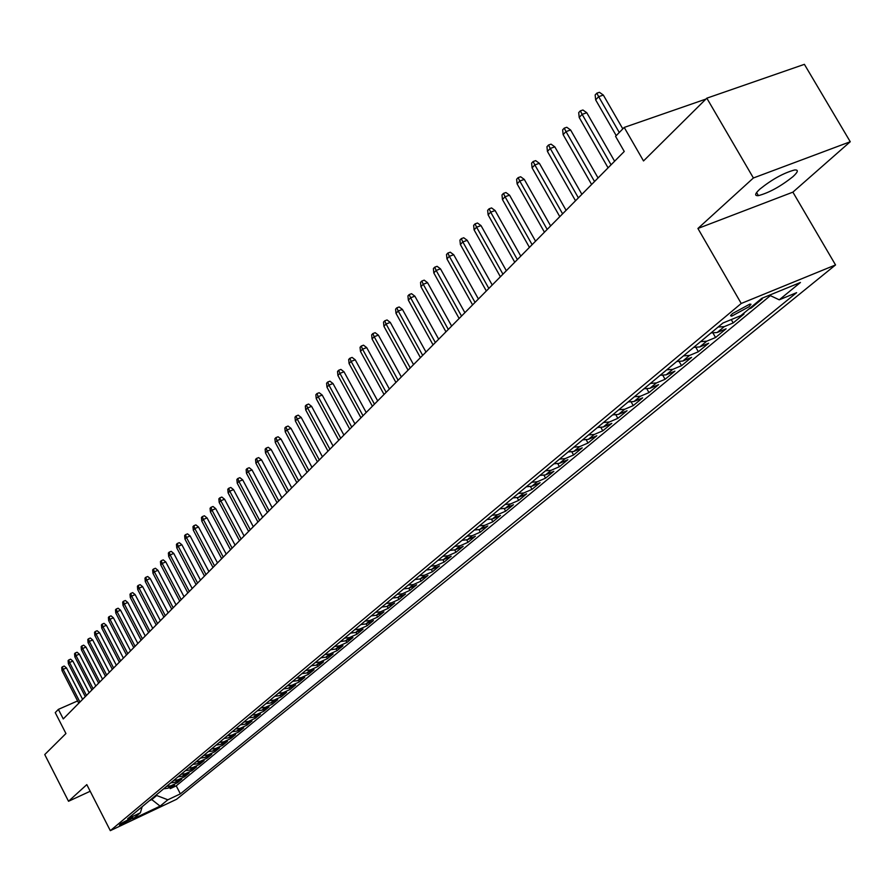 <?xml version="1.0" encoding="UTF-8"?>
<svg xmlns="http://www.w3.org/2000/svg" width="895" height="895" viewBox="0 0 895 895"><rect width="100%" height="100%" fill="white"/><g stroke="black" fill="none" stroke-linecap="round" stroke-linejoin="round"><path stroke-width="1.34" d="M759.788 189.181C754.809 193.823 754.351 195.983 758.401 195.636C769.085 192.783 780.619 186.451 792.992 176.617C798.195 171.829 798.687 169.625 794.469 170.005C783.572 172.992 772.016 179.38 759.788 189.181M732.479 313.552L730.533 315.7L731.685 316.159L749.003 306.761L750.983 304.255L749.82 304.121L732.479 313.552M850.25 141.734L804.392 64.339L706.826 98.181L753.4 177.982L697.921 228.471L741.228 303.472L835.538 264.942L792.88 192.145L850.25 141.734L753.4 177.982M741.228 303.472L110.32 830.661L176.606 799.269L835.538 264.942M110.32 830.661L86.804 784.624L68.523 801.271L90.194 791.258M68.523 801.271L44.75 754.563L65.939 733.542L55.244 712.61L58.376 709.377L63.265 718.92L624.251 151.468L615.559 136.331L624.218 127.426L643.516 160.943L706.826 98.181M163.606 788.831L167.958 788.193L174.525 785.105L170.229 788.652L169.602 787.421M166.459 786.459L170.822 785.821L177.4 782.733L176.751 781.469M177.4 782.733L181.752 779.131L175.151 782.23L170.777 782.868M178.049 776.804L182.446 776.166L189.091 773.056L184.672 776.715L184.012 775.439M185.433 770.651L189.863 770.024L196.542 766.892L192.056 770.606L191.385 769.308M192.928 764.408L197.381 763.782L204.105 760.638L199.551 764.408L198.869 763.088M200.547 758.076L205.022 757.438L211.779 754.284L207.159 758.11L206.454 756.767M208.278 751.632L212.786 751.006L219.577 747.84L214.878 751.722L214.173 750.357M216.12 745.099L220.662 744.461L227.498 741.284L222.732 745.233L222.005 743.834M224.097 738.453L228.661 737.827L235.542 734.627L230.697 738.632L229.959 737.223M232.208 731.707L236.795 731.081L243.708 727.87L238.797 731.942L238.036 730.499M240.431 724.849L245.062 724.223L252.01 721.001L247.02 725.14L246.248 723.675M248.799 717.891L253.453 717.253L260.445 714.02L255.377 718.226L254.594 716.738M257.301 710.809L261.978 710.182L269.026 706.927L263.857 711.201L263.063 709.679M265.938 703.615L270.659 702.989L277.741 699.722L272.494 704.063L271.677 702.519M274.72 696.299L279.464 695.672L286.59 692.394L281.265 696.802L280.426 695.236M283.659 688.859L288.425 688.233L295.596 684.943L290.181 689.43L289.331 687.83M292.732 681.296L297.543 680.681L304.747 677.37L299.243 681.934L298.371 680.301M301.973 673.611L306.806 672.984L314.067 669.673L308.462 674.304L307.567 672.637M311.359 665.779L316.237 665.164L323.531 661.841L317.826 666.551L316.931 664.851M320.913 657.825L325.825 657.21L333.164 653.865L327.369 658.664L326.44 656.93M330.635 649.736L335.569 649.121L342.964 645.765L337.068 650.643L336.117 648.875M340.525 641.491L345.504 640.887L352.932 637.509L346.936 642.476L345.962 640.675M350.594 633.112L355.606 632.508L363.079 629.118L356.971 634.175L355.986 632.329M360.842 624.576L365.887 623.972L373.416 620.571L367.196 625.717L366.178 623.837M371.28 615.883L376.347 615.29L383.921 611.878L377.589 617.114L376.56 615.189M381.897 607.045L387.009 606.452L394.628 603.017L388.184 608.354L387.132 606.396M392.715 598.028L397.861 597.446L405.536 594L398.969 599.437L397.883 597.435M403.734 588.854L408.914 588.272L416.634 584.815L409.944 590.353L408.836 588.306M414.956 579.512L420.18 578.931L427.944 575.463L421.131 581.09L420.001 579.009M426.389 569.981L431.647 569.41L439.467 565.931L432.531 571.67L431.368 569.533M438.047 560.281L443.338 559.711L451.214 556.209L444.144 562.06L442.947 559.867M449.928 550.391L455.253 549.821L463.174 546.308L455.969 552.271L454.738 550.022M462.033 540.3L467.403 539.741L475.379 536.217L468.029 542.303L466.765 539.987M474.384 530.019L479.787 529.46L487.82 525.936L480.324 532.133L479.026 529.762M486.981 519.536L492.429 518.977L500.495 515.442L492.865 521.763L491.523 519.324M499.824 508.83L505.306 508.293L513.439 504.735L505.641 511.179L504.254 508.673M512.924 497.922L518.451 497.385L526.64 493.816L518.686 500.394L517.254 497.799M526.305 486.779L531.865 486.253L540.099 482.673L531.988 489.386L530.511 486.712M539.953 475.413L545.558 474.898L553.848 471.307L545.57 478.154L544.037 475.39M553.882 463.811L559.532 463.297L567.877 459.694L559.431 466.687L557.831 463.834M568.112 451.964L573.807 451.46L582.209 447.847L573.572 454.984L571.916 452.02M582.645 439.859L588.384 439.367L596.831 435.742L588.015 443.036L586.303 439.96M597.491 427.497L603.264 427.016L611.777 423.38L602.771 430.831L600.981 427.642M612.65 414.866L618.479 414.396L627.048 410.749L617.841 418.357L615.973 415.045M628.156 401.956L634.029 401.497L642.644 397.839L633.246 405.625L631.288 402.168M643.997 388.766L649.915 388.307L658.597 384.649L648.987 392.603L646.94 388.989M660.208 375.273L666.16 374.826L674.908 371.156L665.074 379.29L662.938 375.52M676.777 361.468L682.784 361.043L691.578 357.362L681.531 365.675L679.283 361.737M693.726 347.349L699.778 346.936L708.639 343.255L698.357 351.757L695.997 347.618M711.077 332.906L717.175 332.504L726.091 328.812L715.575 337.516L713.08 333.175M741.675 314.973L743.958 314.033L733.195 322.938L731.26 319.582M759.956 299.847L762.249 298.896L751.229 308.025L750.849 307.377M130.983 819.205L132.796 817.426L121.194 823.299L119.415 825.056L130.983 819.205L130.457 818.187M151.468 798.944L151.792 799.582L156.692 795.498L167.846 799.794L180.376 793.865L796.628 292.654L779.254 299.814L800.432 282.484L761.802 298.315L740.903 315.611L722.959 323.005L127.616 818.813L140.381 812.772L142.193 806.675M167.846 799.794L160.093 806.138L132.796 819.048L140.381 812.772M170.229 788.652L176.226 785.844L770.36 295.63M751.229 308.025L748.936 308.965M733.195 322.938L724.256 326.63L718.126 327.033M715.575 337.516L706.692 341.208L700.617 341.61M698.357 351.757L689.542 355.438L683.511 355.863M681.531 365.675L672.771 369.355L666.786 369.792M665.074 379.29L656.371 382.959L650.441 383.407M648.987 392.603L640.339 396.261L634.454 396.72M633.246 405.625L624.654 409.272L618.814 409.742M617.841 418.357L609.316 422.004L603.51 422.485M602.771 430.831L594.291 434.455L588.541 434.948M588.015 443.036L579.602 446.65L573.885 447.153M573.572 454.984L565.204 458.598L559.543 459.101M559.431 466.687L551.119 470.289L545.491 470.804M545.57 478.154L537.313 481.745L531.731 482.26M531.988 489.386L523.788 492.955L518.25 493.492M518.686 500.394L510.53 503.952L505.037 504.489M505.641 511.179L497.553 514.726L492.082 515.274M492.865 521.763L484.81 525.298L479.396 525.846M480.324 532.133L472.336 535.657L466.944 536.217M468.029 542.303L460.086 545.816L454.738 546.375M455.969 552.271L448.082 555.773L442.768 556.343M444.144 562.06L436.301 565.55L431.032 566.121M432.531 571.67L424.733 575.138L419.509 575.72M421.131 581.09L413.389 584.558L408.198 585.14M409.944 590.353L402.258 593.799L397.1 594.381M398.969 599.437L391.328 602.861L386.204 603.454M388.184 608.354L380.588 611.777L375.497 612.37M377.589 617.114L370.049 620.515L364.992 621.119M367.196 625.717L359.689 629.107L354.677 629.711M356.971 634.175L349.52 637.553L344.53 638.157M346.936 642.476L339.518 645.843L334.573 646.458M337.068 650.643L329.707 653.999L324.784 654.603M327.369 658.664L320.052 661.998L315.163 662.613M317.826 666.551L310.554 669.874L305.71 670.489M308.462 674.304L301.235 677.616L296.413 678.231M299.243 681.934L292.061 685.223L287.273 685.85M290.181 689.43L283.033 692.708L278.278 693.334M281.265 696.802L274.161 700.08L269.44 700.696M272.494 704.063L265.435 707.318L260.736 707.945M263.857 711.201L256.843 714.445L252.177 715.071M255.377 718.226L248.396 721.448L243.764 722.075M247.02 725.14L240.084 728.351L235.474 728.977M238.797 731.942L231.906 735.142L227.33 735.768M230.697 738.632L223.851 741.821L219.297 742.447M222.732 745.233L215.919 748.399L211.399 749.037M214.878 751.722L208.11 754.877L203.624 755.514M207.159 758.11L200.424 761.253L195.96 761.891M199.551 764.408L192.85 767.541L188.42 768.167M192.056 770.606L185.399 773.716L180.991 774.354M184.672 776.715L178.049 779.813L173.675 780.451M156.368 794.861L156.692 795.498M705.92 99.076L624.218 127.426M83.66 698.29L82.351 698.861M77.596 700.942L58.376 709.377M149.297 800.756L151.792 799.582L160.093 806.138M176.226 785.844L180.376 793.865M779.254 299.814L769.42 295.193M697.921 228.471L792.88 192.145M82.608 699.353L66.465 667.916L63.142 669.348L79.935 702.049M62.001 670.568L61.733 667.502L62.359 666.831L63.142 669.348L62.001 670.568L78.771 703.235M62.359 666.831L64.205 666.037L66.465 667.916M89.153 692.741L72.864 661.081L69.541 662.513L86.468 695.449M68.378 663.743L68.098 660.667L68.736 659.973L69.541 662.513L68.378 663.743L85.282 696.646M68.736 659.973L70.593 659.19L72.864 661.081M95.787 686.018L79.375 654.144L76.019 655.576L93.102 688.747M74.844 656.829L74.565 653.73L75.214 653.026L76.019 655.576L74.844 656.829L91.894 689.956M75.214 653.026L77.082 652.231L79.375 654.144M102.533 679.193L85.976 647.096L82.608 648.539L99.826 681.934M81.411 649.815L81.121 646.682L81.792 645.977L82.608 648.539L81.411 649.815L98.607 683.176M81.792 645.977L83.66 645.172L85.976 647.096M109.38 672.268L92.677 639.947L89.287 641.391L106.662 675.031M88.079 642.677L87.788 639.533L88.46 638.806L89.287 641.391L88.079 642.677L105.42 676.284M88.46 638.806L90.35 638.012L92.677 639.947M116.328 665.242L99.49 632.675L96.078 634.13L113.598 668.017M94.848 635.439L94.557 632.273L95.239 631.534L96.078 634.13L94.848 635.439L112.334 669.281M95.239 631.534L97.13 630.74L99.49 632.675M123.387 658.105L106.404 625.303L102.97 626.757L120.635 660.89M101.717 628.1L101.426 624.9L102.119 624.151L102.97 626.757L101.717 628.1L119.359 662.177M102.119 624.151L104.021 623.345L106.404 625.303M130.558 650.844L113.419 617.818L109.962 619.273L127.795 653.652M108.698 620.627L108.396 617.405L109.1 616.655L109.962 619.273L108.698 620.627L126.497 654.961M109.1 616.655L111.025 615.849L113.419 617.818M137.841 643.483L120.545 610.211L117.077 611.677L135.055 646.302M115.791 613.053L115.489 609.808L116.205 609.036L117.077 611.677L115.791 613.053L133.735 647.633M116.205 609.036L118.129 608.231L120.545 610.211M145.236 635.998L127.795 602.48L124.293 603.957L142.439 638.829M122.984 605.356L122.682 602.078L123.409 601.306L124.293 603.957L122.984 605.356L141.097 640.182M123.409 601.306L125.356 600.489L127.795 602.48M152.754 628.402L135.145 594.627L131.632 596.104L149.935 631.243M130.301 597.524L129.999 594.235L130.737 593.441L131.632 596.104L130.301 597.524L148.581 632.62M130.737 593.441L132.684 592.624L135.145 594.627M160.384 620.671L142.629 586.65L139.083 588.138L157.565 623.535M137.729 589.581L137.427 586.259L138.177 585.453L139.083 588.138L137.729 589.581L156.177 624.934M138.177 585.453L140.146 584.636L142.629 586.65M168.148 612.829L150.226 578.55L146.657 580.038L165.306 615.704M145.281 581.504L144.979 578.148L145.74 577.331L146.657 580.038L145.281 581.504L163.897 617.125M145.74 577.331L147.72 576.514L150.226 578.55M176.035 604.852L157.945 570.316L154.354 571.804L173.171 607.739M152.967 573.292L152.653 569.914L153.425 569.086L154.354 571.804L152.967 573.292L171.75 609.182M153.425 569.086L155.417 568.258L157.945 570.316M184.057 596.741L165.788 561.937L162.185 563.436L181.182 599.65M160.764 564.946L160.451 561.545L161.234 560.706L162.185 563.436L160.764 564.946L179.727 601.116M161.234 560.706L163.237 559.867L165.788 561.937M192.201 588.496L173.764 553.423L170.139 554.922L189.315 591.416M168.696 556.466L168.372 553.032L169.177 552.181L170.139 554.922L168.696 556.466L187.838 592.915M169.177 552.181L171.191 551.342L173.764 553.423M200.491 580.105L181.886 544.775L178.228 546.274L197.582 583.048M176.762 547.841L176.438 544.384L177.255 543.511L178.228 546.274L176.762 547.841L196.083 584.569M177.255 543.511L179.28 542.672L181.886 544.775M208.915 571.581L190.132 535.971L186.451 537.481L205.995 574.545M184.963 539.07L184.638 535.59L185.466 534.695L186.451 537.481L184.963 539.07L204.474 576.089M185.466 534.695L187.502 533.856L190.132 535.971M217.496 562.91L198.522 527.021L194.819 528.531L214.554 565.886M193.298 530.153L192.973 526.64L193.812 525.734L194.819 528.531L193.298 530.153L212.999 567.464M193.812 525.734L195.871 524.895L198.522 527.021M226.211 554.094L207.058 517.914L203.333 519.436L223.258 557.082M201.789 521.08L201.453 517.534L202.304 516.616L203.333 519.436L201.789 521.08L221.68 558.681M202.304 516.616L204.373 515.777L207.058 517.914M235.083 545.122L215.729 508.651L211.981 510.172L232.107 548.132M210.415 511.85L210.079 508.27L210.951 507.342L211.981 510.172L210.415 511.85L230.507 549.754M210.951 507.342L213.032 506.492L215.729 508.651M244.111 535.993L224.567 499.231L220.797 500.752L241.113 539.014M219.197 502.464L218.85 498.851L219.745 497.9L220.797 500.752L219.197 502.464L239.48 540.669M219.745 497.9L221.837 497.061L224.567 499.231M253.296 526.696L233.55 489.632L229.758 491.165L250.287 529.739M228.135 492.91L227.789 489.263L228.684 488.301L229.758 491.165L228.135 492.91L248.62 531.429M228.684 488.301L230.798 487.451L233.55 489.632M262.638 517.243L242.702 479.877L238.875 481.409L259.617 520.308M237.231 483.177L236.873 479.507L237.79 478.523L238.875 481.409L237.231 483.177L257.928 522.02M237.79 478.523L239.916 477.673L242.702 479.877M272.158 507.622L252.021 469.942L248.172 471.475L269.115 510.698M246.483 473.276L246.136 469.584L247.065 468.577L248.172 471.475L246.483 473.276L267.392 512.432M247.065 468.577L249.202 467.727L252.021 469.942M281.847 497.81L261.497 459.829L257.626 461.372L278.792 500.909M255.903 463.207L255.556 459.471L256.507 458.441L257.626 461.372L255.903 463.207L277.036 502.688M256.507 458.441L258.655 457.591L261.497 459.829M291.714 487.831L271.151 449.525L267.247 451.069L288.637 490.941M265.502 452.937L265.144 449.167L266.117 448.126L267.247 451.069L265.502 452.937L286.859 492.753M266.117 448.126L268.276 447.276L271.151 449.525M301.772 477.673L280.985 439.031L277.058 440.586L298.673 480.794M275.28 442.488L274.91 438.684L275.906 437.621L277.058 440.586L275.28 442.488L296.849 482.64M275.906 437.621L278.088 436.76L280.985 439.031M312.008 467.313L290.998 428.347L287.049 429.902L308.898 470.457M285.236 431.837L284.867 428L285.874 426.926L287.049 429.902L285.236 431.837L307.041 472.336M285.874 426.926L288.067 426.065L290.998 428.347M322.435 456.763L301.201 417.462L297.218 419.017L319.302 459.929M295.372 420.997L295.003 417.126L296.032 416.018L297.218 419.017L295.372 420.997L317.423 461.831M296.032 416.018L298.236 415.157L301.201 417.462M333.063 446.012L311.594 406.364L307.589 407.93L329.919 449.189M305.71 409.944L305.329 406.039L306.381 404.92L307.589 407.93L305.71 409.944L327.995 451.136M306.381 404.92L308.607 404.048L311.594 406.364M343.893 435.048L322.2 395.064L318.161 396.63L340.738 438.248M316.248 398.678L315.857 394.74L316.931 393.599L318.161 396.63L316.248 398.678L338.769 440.239M316.931 393.599L319.168 392.726L322.2 395.064M354.946 423.883L332.996 383.541L328.935 385.107L351.757 427.105M326.977 387.199L326.597 383.217L327.682 382.053L328.935 385.107L326.977 387.199L349.755 429.119M327.682 382.053L329.931 381.18L332.996 383.541M366.2 412.494L344.004 371.794L339.921 373.36L363.001 415.728M337.918 375.497L337.538 371.481L338.634 370.284L339.921 373.36L337.918 375.497L360.965 417.797M338.634 370.284L340.917 369.411L344.004 371.794M377.679 400.882L355.237 359.812L351.12 361.39L374.468 404.137M349.084 363.56L348.692 359.499L349.822 358.291L351.12 361.39L349.084 363.56L372.387 406.24M349.822 358.291L352.104 357.418L355.237 359.812M389.392 389.034L366.693 347.596L362.542 349.173L386.159 392.301M360.461 351.388L360.07 347.294L361.222 346.052L362.542 349.173L360.461 351.388L384.033 394.449M361.222 346.052L363.527 345.179L366.693 347.596M401.34 376.952L378.372 335.122L374.188 336.71L398.085 380.241M372.074 338.97L371.671 334.831L372.846 333.578L374.188 336.71L372.074 338.97L395.914 382.433M372.846 333.578L375.162 332.694L378.372 335.122M413.535 364.612L390.287 322.413L386.081 323.99L410.257 367.923M383.921 326.306L383.519 322.122L384.716 320.835L386.081 323.99L383.921 326.306L408.053 370.161M384.716 320.835L387.054 319.962L390.287 322.413M425.975 352.037L402.448 309.435L398.219 311.012L422.675 355.36M396.015 313.373L395.601 309.155L396.821 307.835L398.219 311.012L396.015 313.373L420.426 357.642M396.821 307.835L399.17 306.963L402.448 309.435M438.673 339.183L414.866 296.189L410.604 297.767L435.362 342.539M408.355 300.172L407.93 295.909L409.183 294.578L410.604 297.767L408.355 300.172L433.057 344.866M409.183 294.578L411.555 293.694L414.866 296.189M451.639 326.071L427.541 282.663L423.245 284.252L448.305 329.438M420.952 286.702L420.527 282.395L421.802 281.03L423.245 284.252L420.952 286.702L445.956 331.81M421.802 281.03L424.185 280.146L427.541 282.663M464.885 312.679L440.485 268.847L436.156 270.435L461.529 316.058M433.818 272.941L433.381 268.589L434.69 267.202L436.156 270.435L433.818 272.941L459.135 318.486M434.69 267.202L437.096 266.318L440.485 268.847M478.411 298.997L453.709 254.739L449.346 256.328L475.044 302.398M446.952 258.89L446.515 254.493L447.847 253.072L449.346 256.328L446.952 258.89L472.594 304.882M447.847 253.072L450.274 252.189L453.709 254.739M492.228 285.013L467.224 240.33L462.827 241.918L488.838 288.436M460.377 244.536L459.94 240.095L461.294 238.641L462.827 241.918L460.377 244.536L486.332 290.976M461.294 238.641L463.733 237.757L467.224 240.33M506.346 270.726L481.018 225.607L476.599 227.196L502.945 274.172M474.093 229.87L473.645 225.383L475.032 223.895L476.599 227.196L474.093 229.87L500.383 276.756M475.032 223.895L477.494 223.012L481.018 225.607M520.789 256.127L495.125 210.549L490.673 212.137L517.366 259.584M488.122 214.878L487.663 210.336L489.084 208.815L490.673 212.137L488.122 214.878L514.748 262.235M489.084 208.815L491.556 207.931L495.125 210.549M535.546 241.191L509.557 195.166L505.06 196.755L532.111 244.671M502.453 199.551L501.994 194.965L503.437 193.409L505.06 196.755L502.453 199.551L529.426 247.378M503.437 193.409L505.932 192.526L509.557 195.166M550.638 225.92L524.302 179.425L519.782 181.014L547.181 229.422M517.109 183.878L516.639 179.235L518.127 177.646L519.782 181.014L517.109 183.878L544.44 232.197M518.127 177.646L520.633 176.762L524.302 179.425M566.087 210.303L539.383 163.326L534.83 164.915L562.608 213.827M532.1 167.846L531.619 163.147L533.14 161.525L534.83 164.915L532.1 167.846L559.8 216.657M533.14 161.525L535.669 160.641L539.383 163.326M581.884 194.327L554.822 146.858L550.235 148.447L578.383 197.862M547.438 151.434L546.957 146.702L548.512 145.035L550.235 148.447L547.438 151.434L575.519 200.76M548.512 145.035L551.051 144.151L554.822 146.858M598.05 177.96L570.618 130.01L565.998 131.587L594.537 181.517M563.134 134.653L562.642 129.853L564.23 128.153L565.998 131.587L563.134 134.653L591.606 184.493M564.23 128.153L566.803 127.28L570.618 130.01M614.608 161.223L586.784 112.748L582.13 114.336L611.072 164.792M579.199 117.469L578.707 112.625L580.329 110.868L582.13 114.336L579.199 117.469L608.074 167.835M580.329 110.868L582.913 109.995L586.784 112.748M622.808 128.869L603.342 95.083L598.654 96.66L619.284 132.505M595.656 99.871L595.153 94.971L596.82 93.181L598.654 96.66L595.656 99.871L616.23 135.648M596.82 93.181L599.426 92.308L603.342 95.083M170.822 785.821L167.958 788.193M724.256 326.63L717.175 332.504M706.692 341.208L699.778 346.936M689.542 355.438L682.784 361.043M672.771 369.355L666.16 374.826M656.371 382.959L649.915 388.307M640.339 396.261L634.029 401.497M624.654 409.272L618.479 414.396M609.316 422.004L603.264 427.016M594.291 434.455L588.384 439.367M579.602 446.65L573.807 451.46M565.204 458.598L559.532 463.297M551.119 470.289L545.558 474.898M537.313 481.745L531.865 486.253M523.788 492.955L518.451 497.385M510.53 503.952L505.306 508.293M497.553 514.726L492.429 518.977M484.81 525.298L479.787 529.46M472.336 535.657L467.403 539.741M460.086 545.816L455.253 549.821M448.082 555.773L443.338 559.711M436.301 565.55L431.647 569.41M424.733 575.138L420.18 578.931M413.389 584.558L408.914 588.272M402.258 593.799L397.861 597.446M391.328 602.861L387.009 606.452M380.588 611.777L376.347 615.29M370.049 620.515L365.887 623.972M359.689 629.107L355.606 632.508M349.52 637.553L345.504 640.887M339.518 645.843L335.569 649.121M329.707 653.999L325.825 657.21M320.052 661.998L316.237 665.164M310.554 669.874L306.806 672.984M301.235 677.616L297.543 680.681M292.061 685.223L288.425 688.233M283.033 692.708L279.464 695.672M274.161 700.08L270.659 702.989M265.435 707.318L261.978 710.182M256.843 714.445L253.453 717.253M248.396 721.448L245.062 724.223M240.084 728.351L236.795 731.081M231.906 735.142L228.661 737.827M223.851 741.821L220.662 744.461M215.919 748.399L212.786 751.006M208.11 754.877L205.022 757.438M200.424 761.253L197.381 763.782M192.85 767.541L189.863 770.024M185.399 773.716L182.446 776.166M178.049 779.813L175.151 782.23M756.588 192.537L758.401 195.636M730.991 314.962L731.685 316.159"/></g></svg>
